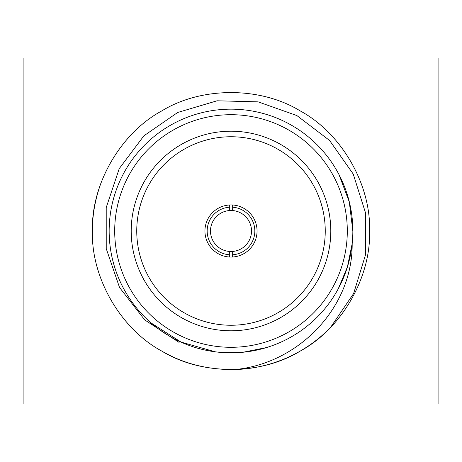 <?xml version="1.0" encoding="UTF-8"?>
<svg xmlns="http://www.w3.org/2000/svg" width="462" height="462" viewBox="0 0 462 462"><rect width="100%" height="100%" fill="white"/><g stroke="black" fill="none" stroke-linecap="round" stroke-linejoin="round"><path stroke-width="0.69" d="M438.9 403.973L438.9 58.027L23.1 58.027L23.1 403.973L438.9 403.973M229.337 204.995L229.337 210.557A20.513 20.513 0 0 0 210.487 231A20.513 20.513 0 0 0 229.337 251.444L229.337 257.005M232.663 257.005L232.663 251.444A20.513 20.513 0 0 0 251.513 231A20.513 20.513 0 0 0 232.663 210.557L232.663 204.995M229.337 251.444A20.513 20.513 0 0 0 232.663 251.444L232.663 254.781A23.839 23.839 0 0 0 254.839 231A23.839 23.839 0 0 0 232.663 207.219L232.663 210.557A20.513 20.513 0 0 0 229.337 210.557L229.337 207.219A23.839 23.839 0 0 0 207.161 231A23.839 23.839 0 0 0 229.337 254.781L229.337 251.444M179.094 342.411L144.727 319.923L119.531 287.485L106.237 248.637L106.22 207.571L119.236 168.618L143.913 135.799L177.708 112.468L217.094 100.791L258.16 101.859L296.881 115.569L329.573 140.46L353.222 174.053L365.627 213.207L365.69 254.256L353.615 293.532L330.492 327.494A138.6 138.6 0 0 1 234.84 369.548C207.9 369.9 183.524 363.733 161.7 351.033C120.611 328.886 91.031 277.656 92.4 231C91.031 184.344 120.611 133.114 161.7 110.967C201.42 86.458 260.58 86.458 300.3 110.967C341.389 133.114 370.969 184.344 369.6 231C370.969 277.656 341.389 328.886 300.3 351.033C260.58 375.542 201.42 375.542 161.7 351.033C120.611 328.886 91.031 277.656 92.4 231C91.031 184.344 120.611 133.114 161.7 110.967C201.42 86.458 260.58 86.458 300.3 110.967C341.389 133.114 370.969 184.344 369.6 231C370.969 277.656 341.389 328.886 300.3 351.033C260.58 375.542 201.42 375.542 161.7 351.033C120.611 328.886 91.031 277.656 92.4 231C91.031 184.344 120.611 133.114 161.7 110.967C201.42 86.458 260.58 86.458 300.3 110.967C341.389 133.114 370.969 184.344 369.6 231C370.969 277.656 341.389 328.886 300.3 351.033C260.58 375.542 201.42 375.542 161.7 351.033C120.611 328.886 91.031 277.656 92.4 231C91.031 184.344 120.611 133.114 161.7 110.967C201.42 86.458 260.58 86.458 300.3 110.967C341.389 133.114 370.969 184.344 369.6 231C370.969 277.656 341.389 328.886 300.3 351.033C260.58 375.542 201.42 375.542 161.7 351.033C120.611 328.886 91.031 277.656 92.4 231C92.331 214.374 95.415 197.782 101.64 181.237M352.829 231L349.301 201.958L338.981 174.555M151.045 322.944L181.012 342.076L215.211 351.813L219.358 352.281L243.116 352.235L266.412 347.586M338.236 288.854L347.412 266.932L352.177 243.601C352.766 307.923 298.227 363.75 234.84 369.548M330.792 231A99.792 99.792 0 0 0 181.104 144.577A99.792 99.792 0 0 0 181.104 317.423A99.792 99.792 0 0 0 330.792 231M352.847 231A121.847 121.847 0 0 1 170.08 336.521A121.847 121.847 0 0 1 170.08 125.479A121.847 121.847 0 0 1 352.847 231A121.847 121.847 0 0 1 170.08 336.521A121.847 121.847 0 0 1 170.08 125.479A121.847 121.847 0 0 1 352.847 231M257.057 231A26.057 26.057 0 0 0 217.972 208.431A26.057 26.057 0 0 0 217.972 253.569A26.057 26.057 0 0 0 257.057 231M325.248 231A94.248 94.248 0 0 0 183.876 149.376A94.248 94.248 0 0 0 183.876 312.624A94.248 94.248 0 0 0 325.248 231M347.303 231A116.303 116.303 0 0 0 172.852 130.278A116.303 116.303 0 0 0 172.852 331.722A116.303 116.303 0 0 0 347.303 231"/></g></svg>
